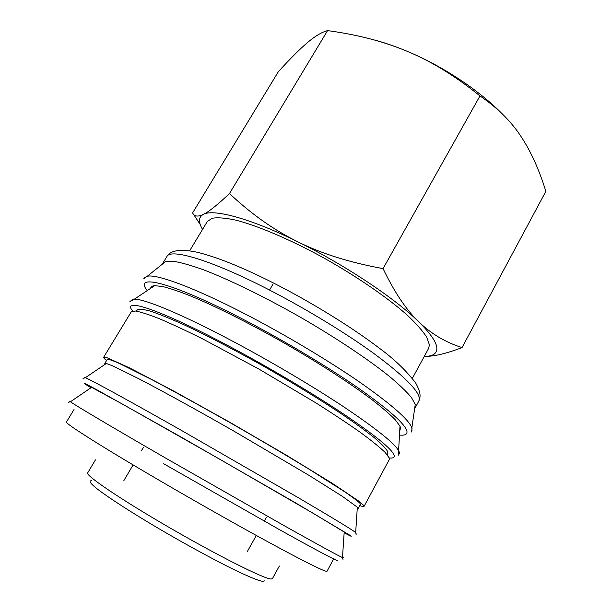 <?xml version="1.0" encoding="UTF-8"?>
<svg xmlns="http://www.w3.org/2000/svg" width="612" height="612" viewBox="0 0 612 612"><rect width="100%" height="100%" fill="white"/><g stroke="black" fill="none" stroke-linecap="round" stroke-linejoin="round"><path stroke-width="0.92" d="M162.394 264.132L165.775 261.423L173.67 261.301C181.16 262.556 190.898 265.31 202.901 269.571C228.574 279.317 263.917 296.476 299.712 316.825C335.376 337.396 368.057 359.198 389.454 376.418C399.208 384.611 406.513 391.619 411.379 397.44L415.265 404.31L414.645 408.594M144.6 277.703L147.217 276.28C156.657 273.694 196.054 288.283 248.61 315.777C287.495 336.072 330.09 361.615 360.881 382.967C392.009 404.907 409 419.863 411.853 427.834L411.945 430.81M150.667 288.321C150.774 286.745 152.105 285.858 154.668 285.659L162.639 286.523C170.044 288.359 179.584 291.595 191.242 296.216C216.128 306.574 250.063 323.61 284.572 343.255C318.982 363.077 350.844 383.732 372.371 399.957C382.263 407.668 389.875 414.255 395.207 419.717L399.988 426.159L400.646 427.895L399.72 430.947M136.491 311.156L137.165 310.039C138.855 308.83 143.231 309.19 150.315 311.118C158.967 314.01 170.136 318.531 183.83 324.689C205.915 335.016 233.004 349.054 261.492 365.012C290.646 381.62 316.787 397.563 339.928 412.832C353.904 422.311 365.341 430.58 374.238 437.634C381.521 443.853 386.034 448.55 387.771 451.733L387.809 453.584L387.197 454.731M106.526 360.567C104.392 358.8 103.436 357.683 103.665 357.24L106.932 357.668L129.721 367.965L172.745 390.51L228.926 421.767L286.278 455.144L332.278 483.312L358.663 501.052L363.612 505.321L364.056 506.361C363.788 506.79 362.35 506.529 359.741 505.581M103.665 357.24L131.22 311.883L135.244 310.995C140.492 311.868 148.517 314.43 159.327 318.699C171.674 323.947 186.255 330.748 203.054 339.102L259.144 369.197L315.624 402.719C332.698 413.521 347.562 423.374 360.223 432.286C371.323 440.433 379.593 447.112 385.017 452.306L389.194 457.883L389.24 459.65L364.056 506.361M105.165 364.27L104.797 363.421L106.35 363.467L112.493 365.815L138.855 378.774C163.044 391.366 197.867 410.522 234.167 431.276L308.739 475.203L342.284 496.294L357.332 507.203L358.15 508.526L357.24 508.633M104.797 363.421L107.261 359.351C108.393 359.068 112.264 360.353 118.866 363.222L151.286 379.363C173.02 390.808 200.04 405.649 228.773 421.943C258.233 438.781 284.909 454.479 308.8 469.029L344.74 491.834C352.589 497.212 357.653 501.021 359.933 503.271L360.414 504.334L358.15 508.526M91.257 387.564C90.186 386.815 90.293 386.746 91.586 387.342L122.721 404.241L218.553 458.533L313.88 513.713L344.349 532.119C345.375 532.838 345.313 532.937 344.181 532.417M95.457 459.842L87.661 472.915C85.16 475.195 120.197 499.055 168.897 527.284C217.551 555.528 263.328 578.47 270.802 579.006L272.386 578.707L279.363 566.001M91.724 480.772C88.281 480.489 90.125 483.327 97.668 489.286C109.02 497.931 131.06 512.19 157.644 527.934C184.51 543.731 212.892 559.215 233.646 569.443C248.441 576.611 258.371 580.65 262.663 581.369L264.353 580.88M436.869 348.572C436.754 353.812 432.562 356.413 424.277 356.398C433.633 356.582 446.217 353.644 462.037 347.585C445.536 342.36 431.093 333.754 418.715 321.79C406.376 310.07 394.495 292.345 383.058 268.614C349.896 262.563 321.491 253.636 297.837 241.832C344.732 264.789 395.145 298.449 418.715 321.79C430.741 333.67 436.792 342.598 436.869 348.572M193.392 214.108L200.254 224.581M189.628 250.836L207.323 221.483L212.28 218.239C217.78 217.337 225.583 217.956 235.681 220.106C257.621 225.683 289.813 239.315 323.228 257.614C356.582 276.264 387.58 297.608 407.34 315.218C416.275 323.664 422.754 331.015 426.778 337.266L429.402 344.808L428.698 348.259L412.335 378.377M229.492 193.537C217.421 204.921 208.707 211.859 203.36 214.361C213.527 208.623 250.683 218.476 297.837 241.832C274.046 230.12 251.257 214.016 229.492 193.537L327.573 30.6C357.951 34.723 384.894 41.8 408.411 51.821C431.919 61.674 455.779 76.385 479.984 95.939C497.227 107.658 510.768 120.969 520.605 135.879C530.619 150.789 539.034 169.279 545.858 191.357L462.037 347.585M202.541 229.408C198.196 222.049 198.472 217.03 203.36 214.361C197.852 217.03 194.279 216.533 192.627 212.877L278.276 71.818C289.675 59.219 299.245 49.61 306.987 43.008C314.713 36.33 321.575 32.199 327.573 30.6M371.951 39.359C383.556 42.289 395.712 46.451 408.411 51.821C443.578 66.654 479.601 90.668 502.605 114.245M383.058 268.614L479.984 95.939M147.24 290.601C132.659 272.654 172.806 282.346 246.751 321.201C285.582 341.55 328.177 367.123 358.502 388.176C389.117 409.788 405.266 424.139 406.934 431.231C407.462 434.352 404.983 435.629 399.483 435.063M132.689 311.041C120.656 296.636 160.298 309.381 231.443 347.463C270.313 368.21 313.245 393.738 344.051 414.316C375.187 435.384 391.864 448.994 394.067 455.129C394.763 457.455 393.149 458.403 389.217 457.96M90.966 387.763C80.463 381.307 82.536 382.041 97.193 389.966L179.691 436.241L295.214 502.651L350.668 535.714C352.474 537.022 350.301 536.036 344.158 532.761M163.664 463.735L280.097 530.007C313.566 548.604 332.622 558.81 337.258 560.615M267.345 288.933C304.768 308.073 345.397 332.767 374.139 353.69C403.14 375.24 418.21 390.081 419.35 398.221L418.922 400.883C420.704 396.484 420.903 392.613 415.739 383.097C406.307 370.635 393.952 358.831 378.683 347.692C350.737 326.471 310.429 301.716 272.929 282.721C242.008 267.146 216.763 256.986 197.194 252.251C177.128 248.005 169.692 251.708 166.885 256.543C170.442 248.181 210.582 259.802 267.345 288.933M131.006 300.347L134.296 299.214C144.248 298.679 182.567 314.499 233.577 341.68C271.705 361.96 313.719 386.876 344.778 407.523C376.242 428.714 394.182 443.065 398.603 450.585L399.322 452.214L399.292 453.997M84.433 377.719L85.366 377.688C91.104 379.991 128.29 400.294 181.733 430.573L298.434 497.778C331.857 517.431 350.936 529.005 355.679 532.501L356.123 533.32M70.831 401.487C69.431 400.852 69.301 400.944 70.426 401.763C74.779 405.022 111.491 426.832 165.676 458.113L284.106 525.647C318.163 544.749 337.617 555.39 342.475 557.563L342.628 557.631C343.753 558.113 343.707 557.93 342.506 557.081M74.029 409.512L66.448 421.997C64.306 422.884 99.572 445.414 156.718 478.836C194.348 500.853 237.364 525.195 269.525 542.699C302.19 560.393 321.017 569.91 325.997 571.233L327.03 571.241L333.968 558.381M90.89 387.036L91.463 387.427M415.127 407.921L418.922 400.883M411.509 431.973L412.021 428.423M398.848 455.519L398.603 450.585L399.988 426.159M356.184 534.888L355.679 532.501L357.332 507.203M343.011 559.406L342.475 557.563L344.204 532.019M247.447 551.358L256.298 535.462M264.323 521.049L266.243 517.599M123.869 480.588L133.102 464.906M141.471 450.692L143.476 447.288M269.548 290.065L272.898 284.305M68.575 402.237L70.426 401.763L91.586 387.342M83.048 378.461L85.366 377.688L106.35 363.467M129.92 301.494L134.296 299.214L154.668 285.659M143.82 278.667L146.62 276.425M165.775 261.423L147.217 276.28M415.265 404.31L411.853 427.834M162.731 263.382L166.885 256.543"/></g></svg>
